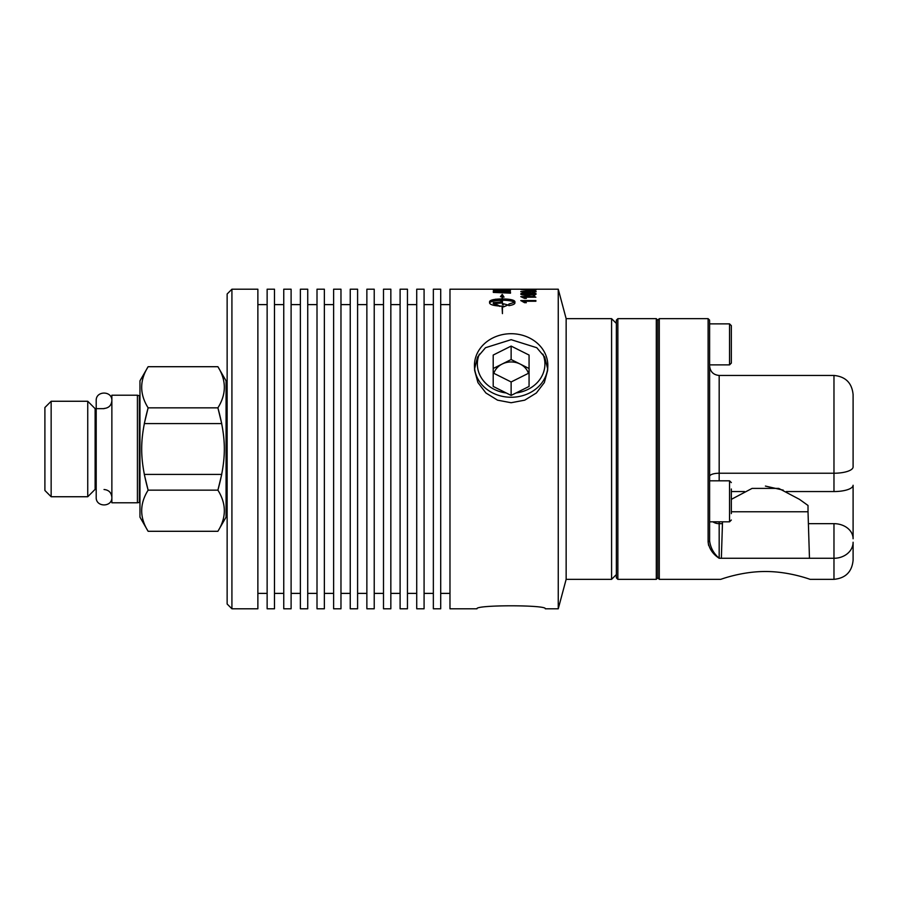 <?xml version="1.0" encoding="UTF-8"?>
<svg xmlns="http://www.w3.org/2000/svg" width="898" height="898" viewBox="0 0 898 898"><rect width="100%" height="100%" fill="white"/><g stroke="black" fill="none" stroke-linecap="round" stroke-linejoin="round"><path stroke-width="1.35" d="M96.198 497.122L96.198 489.354L95.121 489.354L95.121 408.646L104.033 408.646M95.121 408.646L87.746 401.26L87.746 496.74L95.121 489.354M87.746 496.74L51.152 496.74L44.9 490.488L44.9 407.512L51.152 401.26L51.152 496.74M111.868 395.21L111.868 502.79L137.416 502.79L137.416 395.21L111.868 395.21M137.416 502.79L139.965 502.352M137.416 395.21L139.37 395.805L139.37 502.195M148.125 531.29L139.965 517.158L139.965 380.842L148.125 366.71C139.549 380.426 139.549 394.132 148.125 407.849C139.549 439.324 139.549 458.676 148.125 490.151C139.549 503.868 139.549 517.574 148.125 531.29L217.9 531.29C226.476 517.574 226.476 503.868 217.9 490.151C226.476 458.676 226.476 439.324 217.9 407.849C226.476 394.132 226.476 380.426 217.9 366.71L148.125 366.71M144.297 423.587L148.125 407.849L217.9 407.849L221.727 423.587L144.297 423.587M148.125 490.151L144.297 474.413L221.727 474.413L217.9 490.151L148.125 490.151M217.9 366.71L226.06 380.842L226.06 517.158L217.9 531.29M231.92 289.212L227.138 293.994L227.138 604.006L231.92 608.788L231.92 289.212L257.872 289.212L257.872 608.788L231.92 608.788M267.133 593.387L257.872 593.387M267.133 289.212L267.133 608.788L274.485 608.788L274.485 289.212L267.133 289.212M283.757 593.387L274.485 593.387M283.757 289.212L283.757 608.788L291.109 608.788L291.109 289.212L283.757 289.212M300.381 593.387L291.109 593.387M300.381 289.212L300.381 608.788L307.733 608.788L307.733 289.212L300.381 289.212M317.005 593.387L307.733 593.387M317.005 289.212L317.005 608.788L324.358 608.788L324.358 289.212L317.005 289.212M333.618 593.387L324.358 593.387M333.618 289.212L333.618 608.788L340.971 608.788L340.971 289.212L333.618 289.212M350.242 593.387L340.971 593.387M350.242 289.212L350.242 608.788L357.595 608.788L357.595 289.212L350.242 289.212M366.867 593.387L357.595 593.387M366.867 289.212L366.867 608.788L374.219 608.788L374.219 289.212L366.867 289.212M383.491 593.387L374.219 593.387M383.491 289.212L383.491 608.788L390.843 608.788L390.843 289.212L383.491 289.212M400.104 593.387L390.843 593.387M400.104 289.212L400.104 608.788L407.456 608.788L407.456 289.212L400.104 289.212M416.728 593.387L407.456 593.387M416.728 289.212L416.728 608.788L424.081 608.788L424.081 289.212L416.728 289.212M433.352 593.387L424.081 593.387M433.352 289.212L433.352 608.788L440.705 608.788L440.705 289.212L433.352 289.212M449.977 593.387L440.705 593.387M558.253 289.212L558.253 608.788L566.144 579.345L566.144 318.655L558.253 289.212L502.678 289.212A3849.524 3768.76 -89.1 0 0 500.366 289.212L449.977 289.212L449.977 608.788L476.973 608.788C474.93 604.803 547.342 604.803 545.299 608.788C547.342 604.803 474.93 604.803 476.973 608.788M558.253 608.788L545.299 608.788M535.298 294.679L521.682 294.701M536.128 289.874L532.278 289.482M532.278 289.549L521.738 289.639M533.491 289.74L522.748 289.392M534.579 289.684L520.773 289.459L535.881 289.381M520.773 296.632L535.881 297.193L524.106 297.193L526.329 298.394L524.544 298.394L520.773 296.632M502.431 301.896A3860.48 3471.769 -27.7 0 0 493.294 302.648L493.294 303.704A3880.819 3476.203 152.9 0 1 502.431 302.929M504.35 300.269L496.717 299.169M510.491 292.243A3823.415 3663.447 -45.6 0 0 499.771 292.692M502.554 289.56A3812.886 3722.401 -71 0 0 500.601 289.594M495.247 289.672A3812.886 3722.401 -71 0 0 493.294 289.706M508.852 305.668L508.852 304.074L514.498 302.3C512.59 300.998 508.56 300.314 502.431 300.235L502.431 304.523A22.023 9.407 -0 0 0 503.497 304.512L503.497 303.771L508.032 304.972L503.497 306.925L503.497 306.128A22.023 9.867 180 0 1 502.431 306.151L502.431 313.626L502.049 306.151C494.45 305.904 490.286 304.86 489.567 303.041L489.567 301.571C490.286 299.932 494.45 299.056 502.049 298.922L502.049 296.845L500.444 296.621L502.24 294.398L504.036 297.126L502.431 296.901L502.431 298.922C510.03 299.056 514.195 299.932 514.913 301.571L514.913 303.041C514.767 304.141 512.747 305.017 508.852 305.668M500.265 306.207L496.392 304.501L493.249 305.197M510.491 291.917L510.491 293.163A3823.415 3659.148 -135.2 0 0 493.294 292.411L493.563 291.008L500.321 290.413L510.491 291.917M510.491 289.291L510.491 290.256A3823.415 3722.76 -116.3 0 0 493.294 289.886L493.294 289.223L495.247 289.728A3773.8 3680.127 68.3 0 1 500.601 289.818L502.554 289.268L502.554 289.852A3841.274 3744.054 65.8 0 1 508.537 289.975L508.537 289.279L510.491 289.291M510.491 289.931A3823.415 3721.75 -63.2 0 0 508.537 289.964M508.369 289.964A3823.415 3721.75 -63.2 0 0 502.88 290.088M503.026 295.913A3823.415 3584.221 -36 0 0 501.151 296.026M520.773 300.561L535.881 300.561L535.881 301.245L524.106 301.245L526.329 302.693L524.544 302.693L520.773 300.561M534.579 294.87L528.451 295.274C523.321 295.251 520.761 294.825 520.773 294.005C520.66 293.253 523.22 292.883 528.451 292.883C533.558 292.871 536.117 293.242 536.128 294.005L534.579 294.87M536.128 291.648L532.391 292.445A161.09 14.211 -91 0 0 532.233 292.097L534.613 291.648L529.158 291.075L530.774 291.659L525.858 292.501L520.773 291.614L528.046 290.806C533.513 290.795 536.207 291.075 536.128 291.648M531.358 289.942L531.358 290.593L529.494 290.593L529.494 289.942L531.358 289.942M525.352 292.49L526.329 291.962L523.231 292.378M525.285 297.698L523.388 297.743M547.645 368.708L544.704 357.034L536.768 347.717L511.13 339.68L485.504 347.717L477.568 357.034L474.627 368.708L477.568 357.034L485.504 347.717L511.13 339.68L536.768 347.717L544.704 357.034L547.645 368.708M547.791 366.889L547.612 370.515L544.334 382.57L536.364 392.987L524.724 400.171L511.13 402.731L497.548 400.171L485.908 392.987L477.938 382.57L474.66 370.515L474.481 366.889A36.695 31.778 0 0 0 511.13 397.264A36.695 31.778 0 0 0 547.791 366.889A36.695 31.778 0 0 0 511.13 333.708A36.695 31.778 0 0 0 474.481 366.889M535.073 294.746L527.71 294.926M522.277 296.632L534.916 296.632M527.71 295.072L521.929 294.769M523.455 295.049L527.003 295.633M528.518 295.622L531.526 294.813L534.613 295.633M529.494 291.221L530.763 291.603M534.579 289.751L523.006 289.717M529.494 290.537L531.358 290.514M525.7 289.785L531.223 289.785M531.358 290.301L529.494 290.323M531.358 290.155L529.494 290.166M535.881 289.414L534.422 289.414M530.583 289.212L529.326 289.212L530.583 289.212M528.035 289.212L529.326 289.212M530.684 289.942L529.494 289.953M530.808 289.796L535.96 289.538M520.941 289.538L522.299 289.605M534.613 289.459L522.299 289.459M503.25 300.246L495.595 299.18M502.431 302.031A3863.791 3474.89 -27.7 0 0 493.294 302.783M499.378 300.437A989.439 845.815 -129.3 0 1 499.737 300.493L502.431 300.92M493.81 299.562A989.439 845.815 -129.3 0 1 498.738 300.336M510.491 293.163L510.491 292.389A3826.692 3666.736 -45.6 0 0 501.466 292.759M506.887 293.006A3823.145 3650.841 136.5 0 1 508.537 292.928L508.537 293.074M502.554 289.358A3852.824 3772.15 -89.1 0 0 500.601 289.358A3840.926 3759.735 94.6 0 1 502.554 289.369M495.247 289.369A3852.824 3772.15 -89.1 0 0 493.294 289.369A3840.926 3759.735 94.6 0 1 495.247 289.403M510.491 289.392L508.537 289.515M508.537 289.706L510.491 289.538M497.514 289.975A3817.926 3723.355 112.4 0 1 503.318 289.874M498.188 289.773A3816.163 3725.746 -70.9 0 0 493.294 289.852L493.294 289.886M502.554 289.717A3816.163 3725.746 -70.9 0 0 500.601 289.74M514.913 301.706C514.195 300.078 510.03 299.191 502.431 299.056L502.431 298.922M502.049 300.37C495.921 300.448 491.891 301.133 489.982 302.435L489.982 302.3C491.891 300.998 495.921 300.314 502.049 300.235L502.049 300.37M500.265 306.341L496.392 304.635L493.406 305.241M494.001 305.376L496.392 304.916L499.625 306.341M508.515 291.872L510.21 291.412L510.491 292.063M493.294 291.603L493.563 291.008M495.516 291.233L500.208 290.862L495.516 291.087M508.201 291.626L500.208 290.862M507.583 291.367L500.208 290.716M508.201 291.48L507.583 291.221M510.491 290.256L510.491 290.076A3826.692 3725.095 -63.2 0 0 506.292 290.166M493.294 291.188L497.38 292.198L508.448 291.872M500.646 290.862L497.514 291.805L495.247 290.683A3746.4 3636.99 120.6 0 1 500.646 290.548L500.646 290.716M502.599 290.492L502.599 290.492A3874.028 3768.188 119 0 1 503.643 290.469M508.537 290.851L505.069 291.704L502.599 290.896L507.83 291.3M508.537 290.705L508.032 291.379M500.646 290.885L497.514 291.659L495.247 290.683M501.769 296.8A3826.692 3571.582 145.3 0 1 503.643 296.688M503.127 296.048A3826.692 3587.443 -35.9 0 0 500.994 296.172M520.773 294.151C520.66 293.399 523.22 293.029 528.451 293.029C533.558 293.017 536.117 293.388 536.128 294.151M522.299 294.151L523.377 294.656L522.299 294.016L528.451 293.455L522.299 294.016M534.613 294.151L528.451 294.903L534.613 294.151L528.451 293.455M534.613 294.005L528.451 293.309M520.773 291.76L528.046 290.952C533.513 290.941 536.207 291.221 536.128 291.805M529.854 291.221L528.787 291.221L530.774 291.805M532.233 292.243L534.591 291.715M529.146 291.727L522.299 291.715L525.914 292.277L529.146 291.581L522.299 291.569L529.146 291.581M522.243 293.231L534.658 293.231M526.329 292.119L523.635 292.422M522.4 300.561L534.826 300.561M525.577 297.867L523.646 297.867M497.178 305.881L498.536 305.443L494.371 305.443M498.536 305.578L495.079 305.578M511.13 395.412L529.068 386.443L529.068 372.996L511.13 381.964L493.204 372.996L493.204 386.443L511.13 395.412L511.13 381.964M566.144 318.655L611.583 318.655L611.583 579.345L566.144 579.345M611.583 579.345L616.365 574.563M616.365 320.159L616.365 577.841L617.858 579.345L617.858 318.655L616.365 320.159M617.858 318.655L656.303 318.655L656.303 579.345L617.858 579.345M656.303 318.655L657.796 320.159L659.289 318.655L659.289 579.345L657.796 577.841L657.796 320.159M709.611 320.159L708.107 318.655L708.107 541.999C709.184 548.734 712.866 554.167 719.175 558.275L714.651 554.38M708.107 318.655L659.289 318.655M708.612 545.4L708.107 541.999L709.611 540.933L709.611 320.968L709.611 540.933C710.531 547.802 713.719 553.583 719.175 558.275C713.719 553.583 710.531 547.802 709.611 540.933M720.712 579.345C720.241 579.592 741.467 571.386 765.422 571.521C789.376 571.386 810.602 579.592 810.131 579.345C810.602 579.592 789.376 571.386 765.422 571.521C741.467 571.386 720.241 579.592 720.712 579.345L659.289 579.345M853.1 466.926L853.1 394.592L853.1 466.926A19.127 6.308 180 0 1 833.973 473.235L833.973 491.554L833.973 473.235L719.175 473.235L719.175 480.812L719.175 375.454C713.36 374.893 710.172 371.705 709.611 365.89M719.175 521.828L719.175 558.275L833.973 558.275L833.973 523.669A19.127 15.098 0 0 1 853.1 538.766L853.1 485.257L853.1 538.766A19.127 15.098 180 0 0 833.973 523.669L833.973 579.345C845.59 578.211 851.966 571.824 853.1 560.206L853.1 542.235L853.1 560.206M722.508 521.828L721.363 558.275M731.342 511.759L808.02 511.759L809.468 558.275M731.342 499.355L752.086 488.4L778.746 488.4L799.489 499.355L808.02 505.473L808.02 511.759M783.269 490.151L765.422 486.076M709.611 521.828L729.546 521.828L729.546 480.812L709.611 480.812M731.342 513.634L731.342 488.995M709.611 364.88L729.546 364.88L729.546 323.864L709.611 323.864M729.546 364.88L731.342 363.084L731.342 325.66L729.546 323.864M516.013 392.976A33.776 29.252 180 0 0 542.92 354.104M479.352 354.104A33.776 29.252 180 0 0 506.248 392.976M529.068 372.996L529.068 355.058L511.13 346.089L493.204 355.058L493.204 372.996M529.068 368.506L511.13 359.537L493.204 368.506M511.13 346.089L511.13 359.537M493.855 373.321A17.938 15.535 0 0 1 502.173 364.027A17.938 15.535 0 0 1 520.099 364.027A17.938 15.535 0 0 1 528.417 373.321M719.175 558.275L719.175 523.669L722.452 523.669M808.391 523.669L833.973 523.669M731.342 491.554L744.509 491.554M786.334 491.554L833.973 491.554A19.127 6.308 180 0 0 853.1 485.257A19.127 6.308 0 0 1 833.973 491.554M719.175 473.235A9.564 3.154 0 0 0 709.611 476.389M719.175 523.669A9.564 7.554 0 0 1 712.911 521.828A9.564 7.554 180 0 0 719.175 523.669M719.175 375.454L833.973 375.454L833.973 473.235M833.973 558.275A19.127 16.041 0 0 0 853.1 542.235M111.868 400.665C111.397 405.413 108.793 408.029 104.033 408.489C108.793 408.029 111.397 405.413 111.868 400.665C112.351 390.563 95.716 390.551 96.198 400.665L96.198 408.646M96.198 497.335L96.198 400.665L96.198 497.335C95.716 507.437 112.351 507.449 111.868 497.335C111.397 492.587 108.793 489.971 104.033 489.511C108.793 489.971 111.397 492.587 111.868 497.335M51.152 401.26L87.746 401.26M139.37 395.805L139.965 395.648M227.138 385.029L226.06 385.029M227.138 512.971L226.06 512.971M257.872 304.613L267.133 304.613M274.485 304.613L283.757 304.613M291.109 304.613L300.381 304.613M307.733 304.613L317.005 304.613M324.358 304.613L333.618 304.613M340.971 304.613L350.242 304.613M357.595 304.613L366.867 304.613M374.219 304.613L383.491 304.613M390.843 304.613L400.104 304.613M407.456 304.613L416.728 304.613M424.081 304.613L433.352 304.613M440.705 304.613L449.977 304.613M616.365 323.437L611.583 318.655M657.796 577.841L656.303 579.345M810.131 579.345L833.973 579.345M833.973 375.454C845.59 376.588 851.966 382.975 853.1 394.592M729.546 480.812L731.342 482.596M729.546 521.828L731.342 520.032"/></g></svg>
